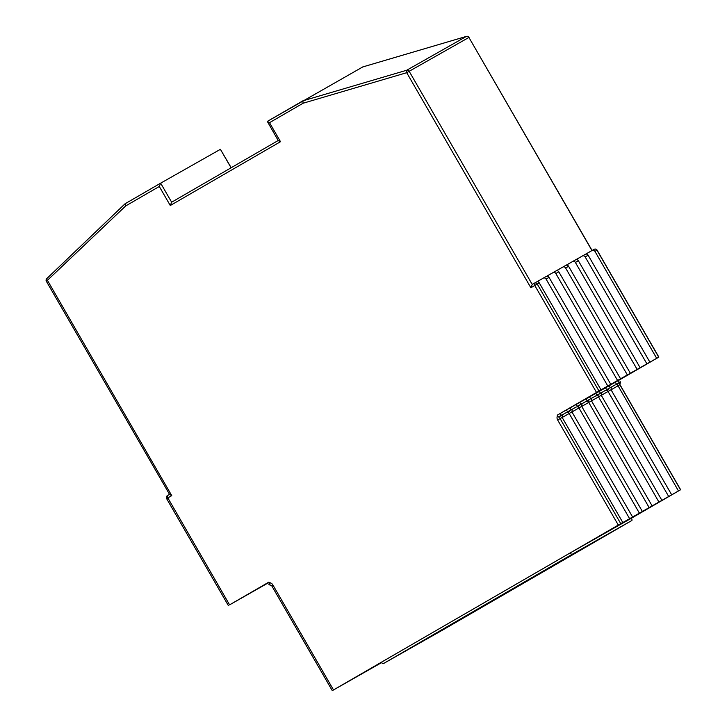 <?xml version="1.0" encoding="UTF-8"?>
<svg xmlns="http://www.w3.org/2000/svg" width="727" height="727" viewBox="0 0 727 727"><rect width="100%" height="100%" fill="white"/><g stroke="black" fill="none" stroke-linecap="round" stroke-linejoin="round"><path stroke-width="1.09" d="M598.975 391.017L537.235 284.066L534.772 285.484A2.199 0.782 -120.1 0 1 534.354 283.194A2.199 2.054 60.5 0 1 534.372 283.185L536.39 282.04A2.199 2.054 60.5 0 1 539.27 282.912L601.02 389.863L557.236 415.172L557.527 415.69A4.398 4.108 -119.5 0 0 557.654 420.015L618.304 525.058L622.794 522.486L615.687 526.602L680.626 489.725L631.409 518.233L570.304 552.847L618.304 525.058M381.502 662.152L570.304 552.847A2.199 0.782 59.9 0 0 572.076 554.365L631.827 520.514L443.025 629.818L383.274 663.669A2.199 0.782 59.9 0 1 381.502 662.152L332.275 690.65L381.748 662.533M169.555 494.387L171.754 495.641L166.61 498.622A2.199 2.199 0 0 1 167.419 495.623L169.427 494.46L167.419 495.623A2.199 0.782 59.9 0 0 167.837 497.904L229.587 604.855L268.872 582.109L270.099 583.945L268.908 584.644A2.199 2.054 -119.5 0 0 268.872 584.662M601.02 389.863L658.726 357.166L618.341 380.557L557.236 415.172M536.408 282.031L534.372 283.185A2.199 2.199 0 0 0 534.354 283.194L532.219 284.43L530.864 287.747L406.711 72.7A2.199 0.763 -106.4 0 1 406.711 70.237A2.199 2.054 60.5 0 1 409.165 71.291L406.711 72.7L303.095 103.234L269.517 122.672L280.504 141.701L170.282 205.514L159.295 186.485L125.716 205.923L46.374 281.313L169.545 494.387M658.853 357.102L597.103 250.152L594.94 251.369A2.199 2.054 -119.5 0 0 592.078 250.488L468.915 37.441A2.199 2.054 -119.5 0 0 466.452 36.386L406.711 70.237L302.877 100.835L303.095 103.234M362.746 66.948L267.318 121.418L278.259 140.638L280.504 141.701M302.877 100.835L267.318 121.418L269.517 122.672M618.341 380.557L619.304 382.538M546.059 279.068A2.199 2.054 -119.5 0 0 543.196 278.187L546.168 276.496A2.199 2.054 60.5 0 1 549.049 277.378L546.059 279.068L607.808 386.019M549.049 277.378L610.789 384.319M555.837 273.525A2.199 2.054 -119.5 0 0 552.974 272.643L555.946 270.962A2.199 2.054 60.5 0 1 558.827 271.834L555.837 273.525L617.587 380.475M558.827 271.834L620.567 378.785M562.771 267.1L565.724 265.419A2.199 2.054 60.5 0 1 565.742 265.419A2.199 2.054 60.5 0 1 568.596 266.3L565.615 267.99L627.356 374.941M568.596 266.3L630.345 373.251M572.54 261.556L575.502 259.884A2.199 2.054 60.5 0 1 575.511 259.875A2.199 2.054 60.5 0 1 578.374 260.757L575.384 262.447L637.134 369.398M578.374 260.757L640.123 367.708M585.162 256.913A2.199 2.054 -119.5 0 0 582.309 256.031L585.28 254.35A2.199 2.054 60.5 0 1 585.29 254.341A2.199 2.054 60.5 0 1 588.152 255.222L585.162 256.913L646.912 363.863M588.152 255.222L649.902 362.173M594.94 251.369L656.69 358.32M585.562 254.214L592.069 250.497A2.199 2.054 -119.5 0 1 592.078 250.488L594.104 249.343A2.199 2.054 -119.5 0 1 594.113 249.334L592.078 250.488M575.784 259.748L582.291 256.04A2.199 2.054 -119.5 0 1 582.309 256.031L585.29 254.341M566.006 265.291L572.512 261.575A2.199 2.054 -119.5 0 0 572.512 261.575A2.199 2.054 -119.5 0 1 575.384 262.447M556.228 270.826L562.734 267.118A2.199 2.054 -119.5 0 0 562.734 267.118A2.199 2.054 -119.5 0 1 565.615 267.99M546.459 276.369L552.956 272.652A2.199 2.054 -119.5 0 1 552.974 272.643L555.964 270.953M536.68 281.903L543.178 278.196A2.199 2.054 -119.5 0 1 543.196 278.187L546.186 276.487M362.628 66.984L466.452 36.386A2.199 0.763 -106.4 0 1 466.516 36.359A2.199 0.763 -106.4 0 1 466.598 36.35M658.726 357.166L596.976 250.215A2.199 2.054 -119.5 0 0 594.113 249.334A2.199 2.199 0 0 1 597.103 250.152M587.134 254.277L586.734 253.587L589.933 251.733M585.726 254.159L586.734 253.587M577.356 259.821L576.956 259.13L580.155 257.276M575.948 259.693L576.956 259.13M567.578 265.355L567.178 264.664L570.377 262.81M566.169 265.237L567.178 264.664M557.8 270.898L557.4 270.199L560.599 268.354M556.4 270.771L557.4 270.199M548.022 276.433L547.622 275.742L550.83 273.888M546.622 276.315L547.622 275.742M538.253 281.976L537.853 281.276L541.052 279.432M536.844 281.849L537.853 281.276M170.282 205.514L171.636 202.197L278.187 140.52L171.645 202.197L160.649 183.168L220.399 149.317L231.195 167.719M160.649 183.168L125.099 203.751L160.649 183.168L159.295 186.485M125.716 205.923L125.044 203.796L46.755 278.632A2.199 0.763 46.3 0 0 47.591 280.604L171.754 495.641M124.999 203.842L46.81 278.586A2.199 0.763 46.3 0 0 46.755 278.632A2.199 2.199 0 0 0 46.374 281.313M229.587 604.855L269.054 582.427M268.89 582.136L252.242 591.796L268.935 582.209M268.935 582.218L262.02 586.262L268.981 582.291M269.081 582.472L266.645 583.89L269.099 582.5M585.998 398.878L587.098 400.777L591.796 398.096L591.478 400.831L652.128 505.874M581.791 403.821L585.926 401.458L588.052 401.24L589.524 399.387M576.229 404.412L577.32 406.32L582.027 403.63L581.7 406.366L642.35 511.408M579.792 402.394L580.882 404.285M560.235 413.472L561.326 415.362M620.758 523.64L560.108 418.598L562.144 417.443L562.471 414.708L558.463 417.007L557.527 415.69M615.333 382.266L616.432 384.165L620.513 381.829M605.555 387.8L606.654 389.699L611.352 387.018L611.034 389.754L671.675 494.796M609.126 385.783L610.217 387.664M595.776 393.343L596.876 395.243L601.574 392.562L601.256 395.288L661.906 500.33M599.348 391.317L600.438 393.207M589.57 396.86L590.66 398.741M566.451 409.955L567.551 411.855L572.249 409.174L571.922 411.9L632.572 516.952M570.013 407.938L571.104 409.819M562.244 414.899L566.369 412.536L568.496 412.318L569.968 410.464M668.695 496.486L608.045 391.444L607.599 390.163L609.081 388.309M611.125 387.209L615.251 384.847L617.377 384.628L618.85 382.765M617.377 384.628L678.473 490.952M618.677 525.221L600.602 535.599L618.677 525.221M608.899 530.755L590.824 541.142L608.899 530.755M599.121 536.299L581.046 546.677L599.121 536.299M628.446 519.678L610.38 530.065L628.446 519.678M638.224 514.143L620.149 524.521L638.224 514.143M648.002 508.6L629.927 518.987L648.002 508.6M572.022 409.365L576.147 406.993L578.274 406.784L579.746 404.921M591.569 398.287L595.695 395.924L597.83 395.706L599.302 393.843M601.347 392.744L605.473 390.381L607.599 390.163M629.582 518.642L568.496 412.318M562.144 417.443L622.794 522.486M578.274 406.784L639.36 513.108M588.052 401.24L649.138 507.564M597.83 395.706L658.916 502.03M631.409 518.233A2.199 0.782 -120.1 0 1 631.827 520.514L443.025 629.818M381.775 662.588L380.33 663.424L381.784 662.597M381.566 662.261L366.108 671.23L381.657 662.406M381.53 662.197L356.33 676.773L381.548 662.233M269.172 582.627A4.398 4.108 -119.5 0 1 272.852 584.89L333.502 689.932M596.522 392.435L534.772 285.484L530.864 287.747M534.372 283.185A2.199 2.054 60.5 0 1 537.235 284.066L539.27 282.912M534.354 283.194L532.219 284.43L409.165 71.291L468.915 37.441L591.96 250.561M220.399 149.317L231.068 167.792M272.852 584.89L271.625 585.608L268.89 584.653M601.293 395.352L611.034 389.754M611.071 389.808L619.858 384.747A2.199 2.054 60.5 0 1 620.54 381.82L619.858 384.747L680.508 489.798M560.79 415.662A2.199 2.054 -119.5 0 0 560.108 418.598L557.654 420.015M566.369 412.536L562.198 414.944M576.147 406.993L571.976 409.41M585.926 401.458L581.754 403.867M595.695 395.924L591.533 398.332M605.473 390.381L601.311 392.789M615.251 384.847L611.089 387.255M571.922 411.9L562.18 417.507M571.958 411.964L581.7 406.366M581.736 406.429L591.478 400.831M591.514 400.886L601.256 395.288M383.274 663.669L572.076 554.365M469.033 37.368A2.199 2.199 0 0 0 466.516 36.359L362.691 66.957M575.511 259.875L572.531 261.566M565.742 265.419L562.753 267.109M166.61 498.622L228.36 605.573M619.986 384.683L680.626 489.725M271.625 585.608L332.275 690.65"/></g></svg>
